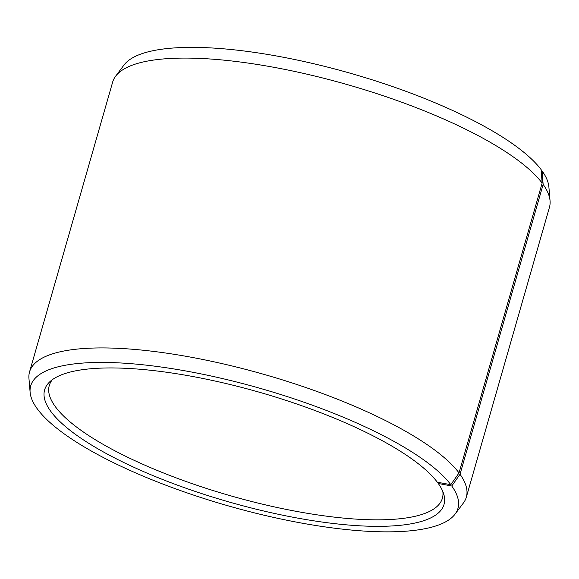 <?xml version="1.0" encoding="UTF-8"?>
<svg xmlns="http://www.w3.org/2000/svg" width="579" height="579" viewBox="0 0 579 579"><rect width="100%" height="100%" fill="white"/><g stroke="black" fill="none" stroke-linecap="round" stroke-linejoin="round"><path stroke-width="0.87" d="M541.235 170.783L542.118 170.95A222.235 60.882 16 0 1 548.885 186.945L550.05 200.768A227.192 62.242 16 0 1 549.449 207.311L466.334 497.166A227.192 62.242 16 0 1 463.381 503.028L455.058 514.138A222.235 60.882 16 0 1 227.547 505.662A222.235 60.882 16 0 1 30.115 392.287A222.235 60.882 16 0 1 212.717 376.357A222.235 60.882 16 0 1 450.809 484.688L437.355 482.242A207.752 56.916 16 0 0 241.617 387.402A207.752 56.916 16 0 0 49.924 381.662A207.752 56.916 16 0 0 228.64 501.855A207.752 56.916 16 0 0 443.898 494.625A207.752 56.916 16 0 0 438.26 483.472L437.963 482.35M30.115 392.287L28.95 378.456A227.192 62.242 16 0 1 29.551 371.913L112.666 82.066A227.192 62.242 16 0 1 115.619 76.204L123.942 65.094A222.235 60.882 16 0 1 325.203 66.513A222.235 60.882 16 0 1 541.148 169.633L542.147 183.073L459.031 472.92L450.809 484.688M542.118 170.95L543.138 184.419A227.192 62.242 16 0 1 550.05 200.768M115.619 76.204A227.192 62.242 16 0 1 321.374 77.651A227.192 62.242 16 0 1 542.147 183.073M543.138 184.419L460.023 474.273L451.779 486.005A222.235 60.882 16 0 1 455.058 514.138M460.023 474.273A227.192 62.242 16 0 1 466.334 497.166M29.551 371.913A227.192 62.242 16 0 1 226.917 364.741A227.192 62.242 16 0 1 459.031 472.92M451.779 486.005L438.26 483.472M442.841 491.564A204.474 56.018 16 0 1 442.385 498.251A204.474 56.018 16 0 1 230.399 495.74A204.474 56.018 16 0 1 49.28 385.527A204.474 56.018 16 0 1 52.443 379.614"/></g></svg>
